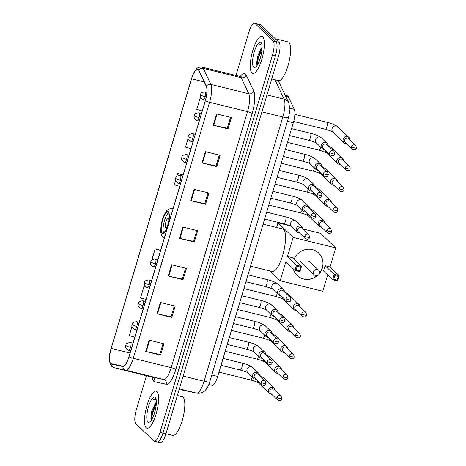 <?xml version="1.0" encoding="UTF-8"?>
<svg xmlns="http://www.w3.org/2000/svg" width="466" height="466" viewBox="0 0 466 466"><rect width="100%" height="100%" fill="white"/><g stroke="black" fill="none" stroke-linecap="round" stroke-linejoin="round"><path stroke-width="0.7" d="M285.209 95.285L287.365 95.815A11.953 3.454 103.8 0 1 288.32 96.753L294.302 109.353A11.953 3.454 103.8 0 1 293.324 122.75L217.704 376.417A11.953 3.454 103.8 0 1 212.036 385.3L208.797 384.607M156.762 441.675A11.953 3.454 -76.2 0 0 157.281 441.972L160.24 442.7A11.953 3.454 -76.2 0 0 165.937 433.823L278.452 56.392A11.953 3.454 -76.2 0 0 278.988 42.348L261.018 25.053A11.953 3.454 -76.2 0 0 260.506 24.756L257.541 24.028A11.953 3.454 -76.2 0 1 258.059 24.325A11.953 3.454 -76.2 0 0 257.541 24.028L254.582 23.3A11.953 3.454 -76.2 0 0 248.885 32.177L235.977 75.475M157.281 441.972A11.953 3.454 -76.2 0 0 162.972 433.095L275.493 55.658A11.953 3.454 -76.2 0 0 276.023 41.62L258.059 24.325L276.023 41.62A11.953 3.454 -76.2 0 1 275.493 55.658L162.972 433.095A11.953 3.454 -76.2 0 1 157.281 441.972L154.316 441.244A11.953 3.454 -76.2 0 0 160.013 432.366L272.528 54.93A11.953 3.454 -76.2 0 0 273.064 40.886L255.094 23.597A11.953 3.454 -76.2 0 0 254.582 23.3M146.167 427.776A19.123 5.528 -76.2 0 0 146.988 428.248A19.123 5.528 -76.2 0 0 156.529 412.532A19.123 5.528 -76.2 0 0 156.955 391.58A19.123 5.528 -76.2 0 0 156.133 391.102A19.123 5.528 -76.2 0 0 146.592 406.824A19.123 5.528 -76.2 0 0 146.167 427.776A19.123 5.528 -76.2 0 0 146.988 428.248A19.123 5.528 -76.2 0 0 156.529 412.532A19.123 5.528 -76.2 0 0 156.955 391.58A19.123 5.528 -76.2 0 0 156.133 391.102A19.123 5.528 -76.2 0 0 146.592 406.824A19.123 5.528 -76.2 0 0 146.167 427.776M251.937 72.964A19.123 5.528 -76.2 0 0 252.764 73.436A19.123 5.528 -76.2 0 0 262.306 57.72A19.123 5.528 -76.2 0 0 262.731 36.767A19.123 5.528 -76.2 0 0 261.904 36.296A19.123 5.528 -76.2 0 0 252.362 52.011A19.123 5.528 -76.2 0 0 251.937 72.964A19.123 5.528 -76.2 0 0 252.764 73.436A19.123 5.528 -76.2 0 0 262.306 57.72A19.123 5.528 -76.2 0 0 262.731 36.767A19.123 5.528 -76.2 0 0 261.904 36.296A19.123 5.528 -76.2 0 0 252.362 52.011A19.123 5.528 -76.2 0 0 251.937 72.964M110.652 363.369A12.751 3.687 103.8 0 1 111.223 348.387L191.596 78.795A12.751 3.687 103.8 0 1 197.671 69.323A12.751 3.687 103.8 0 1 198.691 70.331L206.316 86.396A12.751 3.687 103.8 0 1 205.273 100.685L128.948 356.717A12.751 3.687 103.8 0 1 122.902 366.194L111.234 363.69A12.751 3.687 103.8 0 1 111.205 363.684A12.751 3.687 103.8 0 1 110.652 363.369M110.564 363.666A13.071 3.775 -76.2 0 0 111.158 363.998L122.826 366.503A13.071 3.775 -76.2 0 0 129.024 356.787L205.349 100.755A13.071 3.775 -76.2 0 0 206.415 86.111L198.79 70.046A13.071 3.775 -76.2 0 0 191.52 78.719L111.147 348.318A13.071 3.775 -76.2 0 0 110.564 363.666M150.908 418.654A15.937 4.608 103.8 0 1 152.528 408.851M256.684 63.842A15.937 4.608 103.8 0 1 258.304 54.039M146.487 375.654L136.369 409.608A11.953 3.454 -76.2 0 0 135.833 423.652L153.803 440.947A11.953 3.454 -76.2 0 0 154.316 441.244M205.331 151.636L220.144 155.283L216.772 166.595L201.959 162.949L205.331 151.636M216.574 113.931L231.386 117.578L228.014 128.89L213.201 125.237L216.574 113.931M171.61 264.752L186.423 268.399L183.051 279.711L168.238 276.064L171.61 264.752M160.368 302.457L175.181 306.104L171.814 317.416L156.995 313.769L160.368 302.457M149.126 340.163L163.945 343.809L160.572 355.121L145.753 351.475L149.126 340.163M194.089 189.342L208.908 192.988L205.535 204.3L190.716 200.654L194.089 189.342M182.847 227.047L197.666 230.693L194.293 242.005L179.474 238.359L182.847 227.047M188.025 138.641L185.503 147.11L190.978 148.625M201.295 98.384L200.118 98.093L196.745 109.405L202.221 110.92M160.677 250.277L155.155 248.914L151.875 259.9M146.173 287.178L143.912 286.619L140.54 297.931L146.015 299.452M131.983 326.643L129.298 335.637L134.779 337.157M183.155 174.867L177.633 173.503L176.789 176.346M175.571 180.424L174.261 184.816L179.736 186.33M194.293 242.005L193.576 241.318M196.809 230.484L193.565 241.359L179.981 238.475A3.186 0.501 -163.4 0 1 179.474 238.359M205.535 204.3L204.819 203.613M208.046 192.778L204.807 203.654L191.223 200.764A3.186 0.501 -163.4 0 1 190.716 200.654M160.572 355.121L159.855 354.434M163.088 343.599L159.844 354.475L146.26 351.591A3.186 0.501 -163.4 0 1 145.753 351.475M171.814 317.416L171.098 316.729M174.325 305.894L171.086 316.769L157.496 313.886A3.186 0.501 -163.4 0 1 156.995 313.769M183.051 279.711L182.34 279.023M185.567 268.189L182.323 279.064L168.739 276.181A3.186 0.501 -163.4 0 1 168.238 276.064M228.014 128.89L227.297 128.202M230.53 117.362L227.286 128.243L213.702 125.354A3.186 0.501 -163.4 0 1 213.201 125.237M216.772 166.595L216.061 165.908M219.288 155.073L216.049 165.948L202.46 163.059A3.186 0.501 -163.4 0 1 201.959 162.949M155.155 248.914L160.63 250.434M143.912 286.619L146.411 287.312M177.633 173.503L183.109 175.024M200.118 98.093L201.335 98.431M165.96 433.741L172.723 435.407A19.922 5.761 -76.2 0 0 182.666 419.033A19.922 5.761 -76.2 0 0 183.109 397.207A19.922 5.761 -76.2 0 0 182.253 396.712L177.36 395.512M156.349 402.216A9.005 2.604 -76.2 0 0 155.312 403.451L156.349 402.443M147.897 421.969A12.99 3.757 -76.2 0 0 149.703 421.969A12.99 3.757 -76.2 0 0 155.207 410.575A12.99 3.757 -76.2 0 0 155.621 397.923A12.99 3.757 -76.2 0 0 155.225 397.382A12.99 3.757 -76.2 0 0 148.479 406.707A12.99 3.757 -76.2 0 0 147.897 421.969M155.964 398.791L155.528 398.558L153.355 399.857L156.186 399.811M155.312 403.451L151.735 411.414L150.972 419.039L151.316 419.942M153.355 399.857L155.714 398.622M151.753 419.546L152.33 414.099L156.32 403.364M151.182 419.709L151.741 413.959L156.075 402.659M162.151 232.784A10.759 3.111 -76.2 0 0 162.617 233.052A10.759 3.111 -76.2 0 0 167.981 224.21A10.759 3.111 -76.2 0 0 168.22 212.426A10.759 3.111 -76.2 0 0 167.76 212.158A10.759 3.111 -76.2 0 0 162.389 221A10.759 3.111 -76.2 0 0 162.151 232.784M250.562 266.191L272.249 271.532A21.914 6.332 -76.2 0 0 283.182 253.521A21.914 6.332 -76.2 0 0 283.672 229.517A21.914 6.332 -76.2 0 0 282.728 228.975L263.098 224.14M168.558 212.892A10.759 3.111 -76.2 0 0 164.02 222.317A10.759 3.111 -76.2 0 0 163.665 232.773M168.797 220.424A4.782 1.381 -76.2 0 0 168.389 218.537A4.782 1.381 -76.2 0 0 168.179 218.42A4.782 1.381 -76.2 0 0 165.797 222.346A4.782 1.381 -76.2 0 0 165.686 227.583A4.782 1.381 -76.2 0 0 165.896 227.705A4.782 1.381 -76.2 0 0 167.376 226.214M294.058 259.242A15.541 14.673 -46.1 0 1 318.738 253.125A15.541 14.673 -46.1 0 1 322.408 267.88A15.541 14.673 -46.1 0 1 319.49 273.408M303.145 229.027L320.591 233.326L335.724 247.889L330.045 266.931L339.126 275.668L337.553 280.946L332.584 279.722L323.509 270.985L325.082 265.707L334.163 274.445L339.126 275.668L338.345 276.42L337.221 280.188L337.553 280.946M327.65 274.969L322.792 291.25L280.2 280.759L270.047 270.991M330.045 266.931L325.082 265.707M317.445 275.528A15.541 14.673 -46.1 0 1 297.186 275.523A15.541 14.673 -46.1 0 1 293.33 268.894M335.724 247.889L293.126 237.398L287.452 256.44L292.415 257.663L301.49 266.401L299.918 271.678L294.955 270.461L296.527 265.177L287.452 256.44M297.232 266.296L300.716 267.152L301.49 266.401L296.527 265.177L297.232 266.296L296.108 270.07L294.955 270.461L285.874 261.723L280.2 280.759M289.782 225.742L277.992 222.841L293.126 237.398M277.992 222.841L276.612 227.466M337.221 280.188L333.743 279.332L332.584 279.722L334.163 274.445L334.868 275.563L333.743 279.332M338.345 276.42L334.868 275.563M296.108 270.07L299.591 270.927L300.716 267.152M299.918 271.678L299.591 270.927M318.686 253.085A15.541 14.673 -46.1 0 1 319.565 273.105M317.148 275.616A15.541 14.673 -46.1 0 1 303.483 278.936A15.541 14.673 -46.1 0 1 297.139 275.476M310.298 262.177A3.186 3.012 133.9 0 0 308.766 261.216M275.26 390.525A3.588 3.384 133.9 0 0 268.445 389.949A3.588 3.384 133.9 0 0 271.672 394.259M276.88 397.405A2.592 2.447 133.9 0 1 281.085 396.129L274.142 389.448A2.592 2.447 133.9 0 0 269.936 390.724A2.592 2.447 133.9 0 0 270.548 393.182L277.491 399.863C279.687 400.964 281.109 400.591 281.767 398.733A2.592 0.408 16.6 0 1 279.903 398.587A2.592 0.408 -163.4 0 1 276.88 397.405A2.592 2.447 133.9 0 0 277.491 399.863M281.487 369.637A3.588 3.384 133.9 0 0 274.672 369.06A3.588 3.384 133.9 0 0 277.899 373.371M283.107 376.516A2.592 2.447 133.9 0 1 287.312 375.241L280.369 368.559A2.592 2.447 133.9 0 0 276.163 369.835A2.592 2.447 133.9 0 0 276.775 372.293L283.718 378.975C285.914 380.075 287.341 379.703 287.994 377.844A2.592 0.408 16.6 0 1 286.13 377.699A2.592 0.408 -163.4 0 1 283.107 376.516A2.592 2.447 133.9 0 0 283.718 378.975M287.714 348.749A3.588 3.384 133.9 0 0 280.899 348.172A3.588 3.384 133.9 0 0 284.126 352.482M289.334 355.622A2.592 2.447 133.9 0 1 293.539 354.352L286.596 347.671A2.592 2.447 133.9 0 0 282.39 348.947A2.592 2.447 133.9 0 0 283.002 351.405L289.945 358.086C292.141 359.187 293.568 358.814 294.227 356.956A2.592 0.408 16.6 0 1 292.357 356.81A2.592 0.408 -163.4 0 1 289.334 355.622A2.592 2.447 133.9 0 0 289.945 358.086M293.941 327.86A3.588 3.384 133.9 0 0 287.126 327.283A3.588 3.384 133.9 0 0 290.353 331.594M295.56 334.734A2.592 2.447 133.9 0 1 299.766 333.464L292.823 326.783A2.592 2.447 133.9 0 0 288.617 328.052A2.592 2.447 133.9 0 0 289.229 330.516L296.172 337.192C298.368 338.299 299.795 337.926 300.453 336.068A2.592 0.408 16.6 0 1 298.584 335.922A2.592 0.408 -163.4 0 1 295.56 334.734A2.592 2.447 133.9 0 0 296.172 337.192M300.168 306.972A3.588 3.384 133.9 0 0 293.353 306.395A3.588 3.384 133.9 0 0 296.58 310.705M301.787 313.845A2.592 2.447 133.9 0 1 305.993 312.575L299.05 305.894A2.592 2.447 133.9 0 0 294.85 307.164A2.592 2.447 133.9 0 0 295.461 309.628L302.399 316.303C304.595 317.41 306.022 317.037 306.68 315.179A2.592 0.408 16.6 0 1 304.811 315.033A2.592 0.408 -163.4 0 1 301.787 313.845A2.592 2.447 133.9 0 0 302.399 316.303M325.082 223.412A3.588 3.384 133.9 0 0 318.261 222.835A3.588 3.384 133.9 0 0 321.488 227.146M326.695 230.291A2.592 2.447 133.9 0 1 330.901 229.016L323.957 222.334A2.592 2.447 133.9 0 0 319.758 223.61A2.592 2.447 133.9 0 0 320.369 226.068L327.307 232.75C329.503 233.856 330.93 233.478 331.588 231.625A2.592 0.408 16.6 0 1 329.718 231.474A2.592 0.408 -163.4 0 1 326.695 230.291A2.592 2.447 133.9 0 0 327.307 232.75M331.309 202.524A3.588 3.384 133.9 0 0 324.487 201.947A3.588 3.384 133.9 0 0 327.715 206.257M332.928 209.403A2.592 2.447 133.9 0 1 337.128 208.127L330.184 201.446A2.592 2.447 133.9 0 0 325.984 202.722A2.592 2.447 133.9 0 0 326.596 205.18L333.54 211.861C335.73 212.968 337.157 212.589 337.815 210.737A2.592 0.408 16.6 0 1 335.945 210.585A2.592 0.408 -163.4 0 1 332.928 209.403A2.592 2.447 133.9 0 0 333.54 211.861M337.535 181.635A3.588 3.384 133.9 0 0 330.714 181.058A3.588 3.384 133.9 0 0 333.941 185.369M339.155 188.514A2.592 2.447 133.9 0 1 343.355 187.239L336.417 180.558A2.592 2.447 133.9 0 0 332.211 181.833A2.592 2.447 133.9 0 0 332.823 184.291L339.766 190.973C341.957 192.079 343.384 191.701 344.042 189.843A2.592 0.408 16.6 0 1 342.172 189.697A2.592 0.408 -163.4 0 1 339.155 188.514A2.592 2.447 133.9 0 0 339.766 190.973M343.762 160.747A3.588 3.384 133.9 0 0 336.947 160.17A3.588 3.384 133.9 0 0 340.168 164.481M345.382 167.626A2.592 2.447 133.9 0 1 349.582 166.35L342.644 159.669A2.592 2.447 133.9 0 0 338.438 160.945A2.592 2.447 133.9 0 0 339.05 163.403L345.993 170.084C348.184 171.185 349.611 170.812 350.269 168.954A2.592 0.408 16.6 0 1 348.399 168.809A2.592 0.408 -163.4 0 1 345.382 167.626A2.592 2.447 133.9 0 0 345.993 170.084M349.989 139.858A3.588 3.384 133.9 0 0 343.174 139.282A3.588 3.384 133.9 0 0 346.395 143.592M351.609 146.738A2.592 2.447 133.9 0 1 355.808 145.462L348.871 138.781A2.592 2.447 133.9 0 0 344.665 140.056A2.592 2.447 133.9 0 0 345.277 142.514L352.22 149.196C354.41 150.297 355.838 149.924 356.496 148.066A2.592 0.408 16.6 0 1 354.632 147.92A2.592 0.408 -163.4 0 1 351.609 146.738A2.592 2.447 133.9 0 0 352.22 149.196M259.562 375.45A3.588 3.384 133.9 0 0 253.096 374.058A3.588 3.384 133.9 0 0 255.968 379.184M261.176 382.324A2.592 2.447 133.9 0 1 265.381 381.054L258.438 374.373A2.592 2.447 133.9 0 0 254.238 375.643A2.592 2.447 133.9 0 0 254.85 378.107L261.787 384.782C263.983 385.889 265.41 385.516 266.069 383.658A2.592 0.408 16.6 0 1 264.199 383.512A2.592 0.408 -163.4 0 1 261.176 382.324A2.592 2.447 133.9 0 0 261.787 384.782M221.688 363.066A3.588 1.037 -76.2 0 0 222.072 361.762M265.789 354.562A3.588 3.384 133.9 0 0 259.323 353.17A3.588 3.384 133.9 0 0 262.195 358.296M267.402 361.435A2.592 2.447 133.9 0 1 271.608 360.166L264.665 353.484A2.592 2.447 133.9 0 0 260.465 354.754A2.592 2.447 133.9 0 0 261.077 357.212L268.014 363.894C270.21 365 271.637 364.628 272.295 362.769A2.592 0.408 16.6 0 1 270.426 362.624A2.592 0.408 -163.4 0 1 267.402 361.435A2.592 2.447 133.9 0 0 268.014 363.894M227.915 342.172A3.588 1.037 -76.2 0 0 228.299 340.873M272.016 333.673A3.588 3.384 133.9 0 0 265.55 332.281A3.588 3.384 133.9 0 0 268.422 337.401M273.629 340.547A2.592 2.447 133.9 0 1 277.835 339.271L270.892 332.596A2.592 2.447 133.9 0 0 266.692 333.866A2.592 2.447 133.9 0 0 267.303 336.324L274.241 343.005C276.437 344.112 277.864 343.733 278.522 341.881A2.592 0.408 16.6 0 1 276.653 341.729A2.592 0.408 -163.4 0 1 273.629 340.547A2.592 2.447 133.9 0 0 274.241 343.005M234.142 321.284A3.588 1.037 -76.2 0 0 234.526 319.985M278.243 312.785A3.588 3.384 133.9 0 0 271.777 311.387A3.588 3.384 133.9 0 0 274.649 316.513M279.856 319.659A2.592 2.447 133.9 0 1 284.062 318.383L277.119 311.707A2.592 2.447 133.9 0 0 272.919 312.977A2.592 2.447 133.9 0 0 273.53 315.435L280.468 322.117C282.664 323.223 284.091 322.845 284.749 320.992A2.592 0.408 16.6 0 1 282.879 320.841A2.592 0.408 -163.4 0 1 279.856 319.659A2.592 2.447 133.9 0 0 280.468 322.117M240.369 300.395A3.588 1.037 -76.2 0 0 240.753 299.096M284.47 291.897A3.588 3.384 133.9 0 0 278.004 290.499A3.588 3.384 133.9 0 0 280.876 295.625M286.089 298.77A2.592 2.447 133.9 0 1 290.289 297.494L283.345 290.813A2.592 2.447 133.9 0 0 279.146 292.089A2.592 2.447 133.9 0 0 279.757 294.547L286.701 301.228C288.891 302.335 290.318 301.956 290.976 300.104A2.592 0.408 16.6 0 1 289.106 299.953A2.592 0.408 -163.4 0 1 286.089 298.77A2.592 2.447 133.9 0 0 286.701 301.228M246.596 279.507A3.588 1.037 -76.2 0 0 246.98 278.202M303.15 229.225A3.588 3.384 133.9 0 0 296.685 227.833A3.588 3.384 133.9 0 0 299.556 232.959M304.77 236.105A2.592 2.447 133.9 0 1 308.97 234.829L302.032 228.148A2.592 2.447 133.9 0 0 297.826 229.423A2.592 2.447 133.9 0 0 298.438 231.882L305.381 238.563C307.572 239.664 308.999 239.291 309.657 237.433A2.592 0.408 16.6 0 1 307.793 237.287A2.592 0.408 -163.4 0 1 304.77 236.105A2.592 2.447 133.9 0 0 305.381 238.563M265.276 216.841A3.588 1.037 -76.2 0 0 265.667 215.537M309.377 208.337A3.588 3.384 133.9 0 0 302.912 206.945A3.588 3.384 133.9 0 0 305.783 212.071M310.997 215.216A2.592 2.447 133.9 0 1 315.197 213.941L308.259 207.259A2.592 2.447 133.9 0 0 304.053 208.535A2.592 2.447 133.9 0 0 304.665 210.993L311.608 217.674C313.799 218.775 315.226 218.403 315.884 216.544A2.592 0.408 16.6 0 1 314.02 216.399A2.592 0.408 -163.4 0 1 310.997 215.216A2.592 2.447 133.9 0 0 311.608 217.674M271.503 195.953A3.588 1.037 -76.2 0 0 271.894 194.648M315.604 187.449A3.588 3.384 133.9 0 0 309.144 186.056A3.588 3.384 133.9 0 0 312.01 191.182M317.224 194.322A2.592 2.447 133.9 0 1 321.423 193.052L314.486 186.371A2.592 2.447 133.9 0 0 310.28 187.647A2.592 2.447 133.9 0 0 310.892 190.105L317.835 196.786C320.031 197.887 321.453 197.514 322.111 195.656A2.592 0.408 16.6 0 1 320.247 195.51A2.592 0.408 -163.4 0 1 317.224 194.322A2.592 2.447 133.9 0 0 317.835 196.786M277.73 175.065A3.588 1.037 -76.2 0 0 278.12 173.76M321.831 166.56A3.588 3.384 133.9 0 0 315.371 165.168A3.588 3.384 133.9 0 0 318.237 170.294M323.451 173.434A2.592 2.447 133.9 0 1 327.656 172.164L320.713 165.482A2.592 2.447 133.9 0 0 316.507 166.758A2.592 2.447 133.9 0 0 317.119 169.216L324.062 175.898C326.258 176.998 327.68 176.626 328.338 174.767A2.592 0.408 16.6 0 1 326.474 174.622A2.592 0.408 -163.4 0 1 323.451 173.434A2.592 2.447 133.9 0 0 324.062 175.898M283.957 154.176A3.588 1.037 -76.2 0 0 284.347 152.871M328.058 145.672A3.588 3.384 133.9 0 0 321.598 144.279A3.588 3.384 133.9 0 0 324.47 149.405M329.678 152.545A2.592 2.447 133.9 0 1 333.883 151.275L326.94 144.594A2.592 2.447 133.9 0 0 322.734 145.864A2.592 2.447 133.9 0 0 323.346 148.328L330.289 155.003C332.485 156.11 333.906 155.737 334.565 153.879A2.592 0.408 16.6 0 1 332.701 153.733A2.592 0.408 -163.4 0 1 329.678 152.545A2.592 2.447 133.9 0 0 330.289 155.003M290.184 133.288A3.588 1.037 -76.2 0 0 290.574 131.983M271.736 78.929L278.499 80.595A19.922 5.761 -76.2 0 0 288.442 64.221A19.922 5.761 -76.2 0 0 288.879 42.394A19.922 5.761 -76.2 0 0 288.023 41.905L275.266 38.76M262.125 47.404A9.005 2.604 -76.2 0 0 261.088 48.639L262.119 47.631M253.667 67.156A12.99 3.757 -76.2 0 0 255.473 67.162A12.99 3.757 -76.2 0 0 260.977 55.763A12.99 3.757 -76.2 0 0 261.397 43.111A12.99 3.757 -76.2 0 0 261.001 42.575A12.99 3.757 -76.2 0 0 254.25 51.901A12.99 3.757 -76.2 0 0 253.667 67.156M261.741 43.979L261.298 43.746L259.125 45.051L261.962 44.998M261.088 48.639L257.506 56.602L256.749 64.226L257.092 65.129M259.125 45.051L261.49 43.816M257.529 64.733L258.106 59.293L262.096 48.551M256.958 64.896L257.517 59.147L261.851 47.847M208.838 384.514L212.036 385.3M211.82 374.967L217.704 376.417M287.446 121.3L293.324 122.75M289.963 108.287L294.302 109.353M285.594 96.083L288.32 96.753M277.992 80.467A7.969 7.194 -25.4 0 1 278.785 81.736L288.798 102.84L289.951 109.527L288.588 117.467A7.969 1.258 -163.4 0 1 282.839 117.013L261.915 111.857M165.937 433.823L160.013 432.366M261.018 25.053L255.094 23.597M278.988 42.348L273.064 40.886M278.452 56.392L272.528 54.93M181.111 389.768A15.937 4.608 -76.2 0 0 181.152 389.78A15.937 4.608 -76.2 0 0 181.192 389.792L196.518 393.077L179.346 388.848M288.588 117.467L209.816 381.689C208.791 384.968 207.644 387.415 206.386 389.034L204.516 391.05C203.753 391.772 201.155 393.817 196.734 393.123A7.969 7.631 -77.9 0 1 196.518 393.077A15.937 4.608 -76.2 0 0 204.073 381.235L183.15 376.079M209.816 381.689A7.969 1.258 -163.4 0 1 204.073 381.235L282.839 117.013A15.937 4.608 -76.2 0 0 284.144 99.147L266.966 94.918M288.798 102.84A7.969 7.194 -25.4 0 0 284.144 99.147L274.917 79.709M111.223 348.387L130.049 353.024M240.281 76.5A19.922 5.761 103.8 0 1 245.431 73.978A19.922 5.761 103.8 0 1 246.165 75.055L253.789 91.12A19.922 5.761 103.8 0 1 252.164 113.448L175.833 369.48A19.922 5.761 103.8 0 1 166.391 384.287L154.724 381.782A19.922 5.761 103.8 0 1 152.277 377.111M198.79 70.046A3.984 3.594 -25.4 0 1 203.263 68.362L241.19 77.7A15.937 4.608 -76.2 0 0 240.602 76.838A15.937 4.608 -76.2 0 0 239.914 76.441L241.19 76.36M205.349 100.755A3.984 0.629 16.6 0 0 209.584 102.287L133.259 358.319A15.937 4.608 103.8 0 1 125.704 370.161L114.036 367.662A15.937 4.608 103.8 0 1 113.995 367.651A15.937 4.608 103.8 0 1 113.914 367.627M151.887 376.982A15.937 4.608 -76.2 0 0 151.928 376.994A15.937 4.608 -76.2 0 0 151.963 377L163.63 379.505A15.937 4.608 -76.2 0 0 171.185 367.657L247.51 111.624A15.937 4.608 -76.2 0 0 248.815 93.765L241.19 77.7A3.984 3.594 154.6 0 0 246.165 75.055M111.158 363.998A3.984 3.815 -77.9 0 0 114.036 367.662L151.963 377A3.984 3.815 102.1 0 1 154.724 381.782M175.833 369.48A3.984 0.629 -163.4 0 0 171.185 367.657L133.259 358.319A3.984 0.629 -163.4 0 1 129.024 356.787M206.415 86.111A3.984 3.594 -25.4 0 1 210.888 84.428A15.937 4.608 103.8 0 1 209.584 102.287L247.51 111.624A3.984 0.629 -163.4 0 1 252.164 113.448M166.391 384.287A3.984 3.815 102.1 0 0 163.63 379.505L125.704 370.161A3.984 3.815 -77.9 0 1 122.826 366.503M191.526 78.707A3.984 0.629 -163.4 0 0 191.52 78.713A3.984 0.629 -163.4 0 1 191.52 78.713C192.685 74.793 194.153 71.735 195.936 69.539C197.13 67.745 199.145 66.935 201.988 67.104A15.937 4.608 103.8 0 1 203.263 68.362L210.888 84.428L248.815 93.765A3.984 3.594 154.6 0 0 253.789 91.12M191.52 78.713L111.153 348.306A3.984 0.629 16.6 0 0 111.153 348.306A3.984 0.629 16.6 0 0 111.147 348.318C108.607 355.919 108.782 361.936 111.671 366.358L113.995 367.651L152.889 377.367M191.596 78.795L204.178 81.894M183.348 227.169L179.981 238.475M172.111 264.874L168.739 276.181M160.869 302.58L157.496 313.886M149.627 340.285L146.26 351.591M194.59 189.464L191.223 200.764M205.832 151.759L202.46 163.059M217.069 114.054L213.702 125.354M168.389 211.861A11.359 3.279 -76.2 0 0 162.488 220.01A11.359 3.279 -76.2 0 0 161.982 233.35A11.359 3.279 -76.2 0 0 167.882 225.2A11.359 3.279 -76.2 0 0 168.389 211.861M173.061 208.745L172.554 208.622A15.343 4.433 103.8 0 1 173.026 208.844M315.534 275.523A3.186 3.012 -46.1 0 1 313.472 271.777A3.186 3.012 -46.1 0 1 318.645 270.21L309.826 261.723M130.701 350.834L128.639 350.327C124.812 348.405 125.849 346.826 125.604 346.407L125.773 345.318A3.984 0.629 16.6 0 0 125.884 345.545A3.984 0.629 -163.4 0 0 130.538 347.368A3.984 1.153 -76.2 0 0 130.713 342.685A3.984 1.153 -76.2 0 0 130.544 342.586L132.979 343.186M128.639 350.327A3.984 1.153 -76.2 0 0 130.538 347.368M218.973 372.153L250.516 379.924A3.588 1.037 -76.2 0 0 252.164 377.472A3.588 1.037 -76.2 0 0 252.292 377.029M257.191 380.361A3.588 3.384 133.9 0 0 258.187 382.668L269.29 393.351M274.264 388.184L263.162 377.501A3.588 3.384 133.9 0 0 260.75 376.592M136.928 329.945L134.866 329.439C131.039 327.516 132.076 325.938 131.831 325.518L132 324.429A3.984 0.629 16.6 0 0 132.111 324.656A3.984 0.629 -163.4 0 0 136.765 326.48A3.984 1.153 -76.2 0 0 136.94 321.796A3.984 1.153 -76.2 0 0 136.771 321.697L139.206 322.297M134.866 329.439A3.984 1.153 -76.2 0 0 136.765 326.48M225.2 351.265L256.749 359.036A3.588 1.037 -76.2 0 0 258.391 356.583A3.588 1.037 -76.2 0 0 258.519 356.14M263.418 359.472A3.588 3.384 133.9 0 0 264.414 361.779L275.517 372.462M280.491 367.295L269.389 356.612A3.588 3.384 133.9 0 0 266.977 355.704M143.155 309.057L141.093 308.55C137.266 306.628 138.303 305.049 138.058 304.63L138.227 303.541A3.984 0.629 16.6 0 0 138.344 303.768A3.984 0.629 -163.4 0 0 142.992 305.591A3.984 1.153 -76.2 0 0 143.167 300.908A3.984 1.153 -76.2 0 0 142.998 300.809L145.433 301.409M141.093 308.55A3.984 1.153 -76.2 0 0 142.992 305.591M231.427 330.377L262.975 338.141A3.588 1.037 -76.2 0 0 264.618 335.695A3.588 1.037 -76.2 0 0 264.746 335.252M269.645 338.584A3.588 3.384 133.9 0 0 270.641 340.891L281.744 351.574M286.718 346.407L275.616 335.724A3.588 3.384 133.9 0 0 273.204 334.815M149.382 288.169L147.32 287.662C143.493 285.74 144.53 284.161 144.285 283.742L144.454 282.652A3.984 0.629 16.6 0 0 144.571 282.879A3.984 0.629 -163.4 0 0 149.219 284.703A3.984 1.153 -76.2 0 0 149.394 280.019A3.984 1.153 -76.2 0 0 149.225 279.92L151.66 280.52M147.32 287.662A3.984 1.153 -76.2 0 0 149.219 284.703M237.654 309.488L269.202 317.253A3.588 1.037 -76.2 0 0 270.845 314.806A3.588 1.037 -76.2 0 0 270.973 314.364M275.872 317.695A3.588 3.384 133.9 0 0 276.868 320.002L287.971 330.685M292.945 325.518L281.843 314.835A3.588 3.384 133.9 0 0 279.431 313.927M155.609 267.28L153.547 266.768C149.72 264.851 150.757 263.273 150.518 262.847L150.681 261.764A3.984 0.629 16.6 0 0 150.798 261.991A3.984 0.629 -163.4 0 0 155.446 263.808A3.984 1.153 -76.2 0 0 155.621 259.131A3.984 1.153 -76.2 0 0 155.452 259.032L157.887 259.632M153.547 266.768A3.984 1.153 -76.2 0 0 155.446 263.808M243.881 288.6L275.429 296.364A3.588 1.037 -76.2 0 0 277.072 293.912A3.588 1.037 -76.2 0 0 277.2 293.475M282.099 296.807A3.588 3.384 133.9 0 0 283.095 299.114L294.203 309.797M299.172 304.63L288.07 293.947A3.588 3.384 133.9 0 0 285.658 293.038M180.517 183.72L178.455 183.214C174.628 181.291 175.67 179.713 175.426 179.294L175.589 178.204A3.984 0.629 16.6 0 0 175.705 178.431A3.984 0.629 -163.4 0 0 180.354 180.255A3.984 1.153 -76.2 0 0 180.534 175.577A3.984 1.153 -76.2 0 0 180.359 175.478L182.794 176.078M178.455 183.214A3.984 1.153 -76.2 0 0 180.354 180.255M268.795 205.046L300.337 212.811A3.588 1.037 -76.2 0 0 301.98 210.358A3.588 1.037 -76.2 0 0 302.114 209.916M307.012 213.247A3.588 3.384 133.9 0 0 308.009 215.554L319.111 226.243M324.086 221.07L312.977 210.387A3.588 3.384 133.9 0 0 310.566 209.484M186.744 162.832L184.682 162.325C180.855 160.403 181.897 158.824 181.653 158.405L181.816 157.316A3.984 0.629 16.6 0 0 181.932 157.543A3.984 0.629 -163.4 0 0 186.581 159.366A3.984 1.153 -76.2 0 0 186.761 154.683A3.984 1.153 -76.2 0 0 186.586 154.59L189.021 155.184M184.682 162.325A3.984 1.153 -76.2 0 0 186.581 159.366M275.022 184.157L306.564 191.922A3.588 1.037 -76.2 0 0 308.207 189.47A3.588 1.037 -76.2 0 0 308.341 189.027M313.239 192.359A3.588 3.384 133.9 0 0 314.235 194.666L325.338 205.355M330.312 200.182L319.21 189.499A3.588 3.384 133.9 0 0 316.793 188.596M192.971 141.944L190.909 141.437C187.082 139.515 188.124 137.936 187.88 137.517L188.043 136.427A3.984 0.629 16.6 0 0 188.159 136.655A3.984 0.629 -163.4 0 0 192.808 138.478A3.984 1.153 -76.2 0 0 192.988 133.794A3.984 1.153 -76.2 0 0 192.813 133.695L195.254 134.295M190.909 141.437A3.984 1.153 -76.2 0 0 192.808 138.478M281.248 163.269L312.791 171.034A3.588 1.037 -76.2 0 0 314.433 168.581A3.588 1.037 -76.2 0 0 314.567 168.139M319.466 171.471A3.588 3.384 133.9 0 0 320.462 173.777L331.565 184.46M336.539 179.294L325.437 168.61A3.588 3.384 133.9 0 0 323.02 167.708M199.198 121.055L197.135 120.548C193.308 118.626 194.351 117.048 194.106 116.628L194.27 115.539A3.984 0.629 16.6 0 0 194.386 115.766A3.984 0.629 -163.4 0 0 199.034 117.589A3.984 1.153 -76.2 0 0 199.215 112.906A3.984 1.153 -76.2 0 0 199.04 112.807L201.481 113.407M197.135 120.548A3.984 1.153 -76.2 0 0 199.034 117.589M287.475 142.375L319.018 150.145A3.588 1.037 -76.2 0 0 320.66 147.693A3.588 1.037 -76.2 0 0 320.794 147.25M325.693 150.582A3.588 3.384 133.9 0 0 326.689 152.889L337.792 163.572M342.766 158.405L331.664 147.722A3.588 3.384 133.9 0 0 329.246 146.819M205.424 100.167L203.362 99.66C199.535 97.738 200.578 96.159 200.333 95.74L200.496 94.65A3.984 0.629 16.6 0 0 200.613 94.878A3.984 0.629 -163.4 0 0 205.261 96.701A3.984 1.153 -76.2 0 0 205.442 92.018A3.984 1.153 -76.2 0 0 205.273 91.919L206.869 92.315M203.362 99.66A3.984 1.153 -76.2 0 0 205.261 96.701M293.679 121.486L325.245 129.257A3.588 1.037 -76.2 0 0 326.887 126.804A3.588 1.037 -76.2 0 0 327.115 122.377A3.588 1.037 -76.2 0 0 326.963 122.29L294.856 114.386M348.993 137.517L337.891 126.834A3.588 3.384 133.9 0 0 332.013 128.808A3.588 3.384 133.9 0 0 332.916 132L344.019 142.683M221.018 365.297L240.188 370.016A3.588 1.037 -76.2 0 0 241.831 367.563A3.588 1.037 -76.2 0 0 242.058 363.136A3.588 1.037 -76.2 0 0 241.901 363.049L223.068 358.412M241.901 363.049C246.613 364.15 250.254 365.664 252.834 367.592A3.588 3.384 133.9 0 0 246.957 369.573A3.588 3.384 133.9 0 0 247.86 372.759L253.591 378.276M227.245 344.409L246.415 349.127A3.588 1.037 -76.2 0 0 248.058 346.675A3.588 1.037 -76.2 0 0 248.285 342.248A3.588 1.037 -76.2 0 0 248.128 342.161L229.301 337.524M248.128 342.161C252.84 343.261 256.481 344.776 259.061 346.704A3.588 3.384 133.9 0 0 253.184 348.679A3.588 3.384 133.9 0 0 254.087 351.871L259.818 357.387M233.472 323.52L252.642 328.239A3.588 1.037 -76.2 0 0 254.285 325.786A3.588 1.037 -76.2 0 0 254.512 321.359A3.588 1.037 -76.2 0 0 254.354 321.272L235.528 316.635M254.354 321.272C259.067 322.373 262.707 323.887 265.288 325.816A3.588 3.384 133.9 0 0 259.411 327.79A3.588 3.384 133.9 0 0 260.313 330.982L266.045 336.499M239.699 302.626L258.869 307.35A3.588 1.037 -76.2 0 0 260.511 304.898A3.588 1.037 -76.2 0 0 260.739 300.471A3.588 1.037 -76.2 0 0 260.587 300.384L241.755 295.747M260.587 300.384C265.294 301.485 268.934 302.999 271.515 304.927A3.588 3.384 133.9 0 0 265.637 306.902A3.588 3.384 133.9 0 0 266.54 310.094L272.272 315.61M245.931 281.738L265.096 286.456A3.588 1.037 -76.2 0 0 266.738 284.01A3.588 1.037 -76.2 0 0 266.966 279.583A3.588 1.037 -76.2 0 0 266.814 279.495L247.982 274.858M266.814 279.495C271.521 280.596 275.161 282.105 277.742 284.039A3.588 3.384 133.9 0 0 271.864 286.013A3.588 3.384 133.9 0 0 272.767 289.205L278.499 294.722M264.612 219.072L283.777 223.791A3.588 1.037 -76.2 0 0 285.419 221.338A3.588 1.037 -76.2 0 0 285.646 216.917A3.588 1.037 -76.2 0 0 285.495 216.83L266.663 212.193M285.495 216.83C290.202 217.925 293.848 219.439 296.423 221.367A3.588 3.384 133.9 0 0 290.545 223.348A3.588 3.384 133.9 0 0 291.448 226.54L297.18 232.051M270.839 198.184L290.003 202.902A3.588 1.037 -76.2 0 0 291.652 200.45A3.588 1.037 -76.2 0 0 291.873 196.029A3.588 1.037 -76.2 0 0 291.722 195.941L272.89 191.305M291.722 195.941C296.428 197.036 300.075 198.551 302.65 200.479A3.588 3.384 133.9 0 0 296.772 202.46A3.588 3.384 133.9 0 0 297.675 205.652L303.407 211.162M277.066 177.296L296.236 182.014A3.588 1.037 -76.2 0 0 297.879 179.561A3.588 1.037 -76.2 0 0 298.1 175.14A3.588 1.037 -76.2 0 0 297.949 175.047L279.117 170.416M297.949 175.047C302.655 176.148 306.302 177.662 308.876 179.591A3.588 3.384 133.9 0 0 302.999 181.571A3.588 3.384 133.9 0 0 303.902 184.757L309.634 190.274M283.293 156.407L302.463 161.125A3.588 1.037 -76.2 0 0 304.106 158.673A3.588 1.037 -76.2 0 0 304.327 154.252A3.588 1.037 -76.2 0 0 304.176 154.159L285.343 149.522M304.176 154.159C308.882 155.26 312.529 156.774 315.103 158.702A3.588 3.384 133.9 0 0 309.226 160.683A3.588 3.384 133.9 0 0 310.129 163.869L315.861 169.385M289.52 135.519L308.69 140.237A3.588 1.037 -76.2 0 0 310.333 137.785A3.588 1.037 -76.2 0 0 310.554 133.358A3.588 1.037 -76.2 0 0 310.403 133.27L291.57 128.633M310.403 133.27C315.115 134.371 318.756 135.886 321.33 137.814A3.588 3.384 133.9 0 0 315.453 139.794A3.588 3.384 133.9 0 0 316.356 142.98L322.088 148.497M278.074 80.49L278.785 81.736M196.734 393.123L181.408 389.838M201.988 67.104L239.914 76.441M172.554 208.622C169.688 208.477 167.684 209.292 166.548 211.063C164.539 213.626 162.966 217.197 161.836 221.769C160.129 230.332 160.496 235.452 162.925 237.136L164.312 238.091M300.32 261.426L314.224 274.806A3.186 3.186 0 0 0 319.49 273.42A3.186 3.186 0 0 0 318.645 270.21M250.516 379.924C254.605 381.066 257.191 382.003 258.281 382.749M263.162 377.501L259.556 375.369M125.773 345.318C126.542 345.318 124.486 343.093 130.544 342.586M281.085 396.129L281.767 398.733M256.749 359.036C260.832 360.177 263.418 361.115 264.507 361.861M269.389 356.612L265.783 354.48M132 324.429C132.769 324.429 130.713 322.204 136.771 321.697M287.312 375.241L287.994 377.844M262.975 338.141C267.059 339.283 269.645 340.227 270.734 340.972M275.616 335.724L272.01 333.592M138.227 303.541C138.996 303.541 136.94 301.316 142.998 300.809M293.539 354.352L294.227 356.956M269.202 317.253C273.286 318.395 275.872 319.338 276.961 320.084M281.843 314.835L278.237 312.703M144.454 282.652C145.223 282.652 143.167 280.427 149.225 279.92M299.766 333.464L300.453 336.068M275.429 296.364C279.513 297.506 282.099 298.45 283.188 299.189M288.07 293.947L284.464 291.809M150.681 261.764C151.45 261.764 149.394 259.539 155.452 259.032M305.993 312.575L306.68 315.179M300.337 212.811C304.42 213.952 307.007 214.896 308.096 215.636M312.977 210.387L309.377 208.255M175.589 178.204C176.358 178.21 174.301 175.985 180.359 175.478M330.901 229.016L331.588 231.625M306.564 191.922C310.647 193.064 313.234 194.007 314.323 194.747M319.21 189.499L315.604 187.367M181.816 157.316C182.585 157.322 180.528 155.091 186.586 154.59M337.128 208.127L337.815 210.737M312.791 171.034C316.874 172.175 319.46 173.113 320.55 173.859M325.437 168.61L321.831 166.479M188.043 136.427C188.812 136.427 186.755 134.202 192.813 133.695M343.355 187.239L344.042 189.843M319.018 150.145C323.101 151.287 325.687 152.225 326.777 152.97M331.664 147.722L328.058 145.59M194.27 115.539C195.038 115.539 192.988 113.314 199.04 112.807M349.582 166.35L350.269 168.954M325.245 129.257C329.328 130.398 331.914 131.336 333.004 132.082M337.891 126.834C335.31 124.905 331.67 123.391 326.963 122.29M200.496 94.65C201.265 94.65 199.215 92.425 205.273 91.919M355.808 145.462L356.496 148.066M240.188 370.016C244.271 371.157 246.858 372.101 247.947 372.841M252.834 367.592L258.56 373.109M265.381 381.054L266.069 383.658M246.415 349.127C250.498 350.269 253.085 351.207 254.174 351.952M259.061 346.704L264.787 352.22M271.608 360.166L272.295 362.769M252.642 328.239C256.725 329.38 259.312 330.318 260.401 331.064M265.288 325.816L271.02 331.332M277.835 339.271L278.522 341.881M258.869 307.35C262.952 308.492 265.538 309.43 266.628 310.175M271.515 304.927L277.247 310.443M284.062 318.383L284.749 320.992M265.096 286.456C269.179 287.598 271.765 288.541 272.855 289.287M277.742 284.039L283.474 289.555M290.289 297.494L290.976 300.104M283.777 223.791C287.866 224.932 290.452 225.876 291.541 226.616M296.423 221.367L302.154 226.884M308.97 234.829L309.657 237.433M290.003 202.902C294.093 204.044 296.679 204.988 297.768 205.727M302.65 200.479L308.381 205.995M315.197 213.941L315.884 216.544M296.236 182.014C300.32 183.155 302.906 184.099 303.995 184.839M308.876 179.591L314.608 185.107M321.423 193.052L322.111 195.656M302.463 161.125C306.546 162.267 309.133 163.211 310.222 163.95M315.103 158.702L320.835 164.218M327.656 172.164L328.338 174.767M308.69 140.237C312.773 141.379 315.36 142.322 316.449 143.062M321.33 137.814L327.062 143.33M333.883 151.275L334.565 153.879"/></g></svg>
